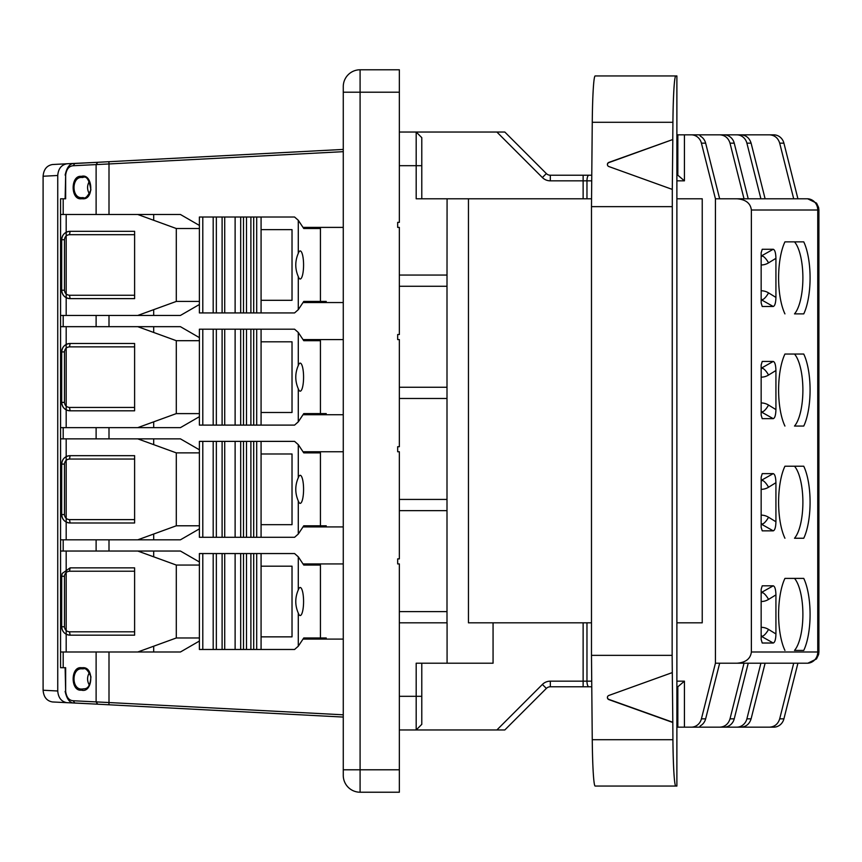 <?xml version="1.0" encoding="UTF-8"?>
<svg xmlns="http://www.w3.org/2000/svg" width="862" height="862" viewBox="0 0 862 862"><rect width="100%" height="100%" fill="white"/><g stroke="black" fill="none" stroke-linecap="round" stroke-linejoin="round"><path stroke-width="1.29" d="M67.161 702.735C61.45 701.754 58.314 697.843 57.743 691.001L57.743 175.482C58.314 168.64 61.45 164.739 67.161 163.758L52.517 164.523C46.807 165.504 43.671 169.415 43.1 176.247L43.1 690.236C43.671 697.078 46.807 700.989 52.517 701.959L93.829 703.985M93.829 162.498L67.161 163.758M205.802 553.555L208.529 553.555M240.692 553.555L240.692 649.474L199.391 649.474L199.391 553.555L294.578 553.555L298.284 556.82L303.758 565.052L320.438 565.052L320.438 637.977M240.692 649.474L294.578 649.474L298.284 646.209L303.758 637.977L326.235 637.977M292.024 636.856L261.078 636.856L292.024 636.856L292.024 566.183L261.078 566.183L292.024 566.183M298.284 646.209L298.284 613.13A14.018 3.394 90 0 0 300.181 615.533A14.018 3.394 90 0 0 303.575 601.514A14.018 3.394 90 0 0 300.181 587.496A14.018 3.394 90 0 0 298.284 589.899L298.284 556.82M298.284 589.899C294.944 597.646 294.944 605.383 298.284 613.13M205.802 441.376L208.529 441.376M240.692 441.376L240.692 537.295L199.391 537.295L199.391 441.376L294.578 441.376L298.284 444.641L303.758 452.873L320.438 452.873L320.438 525.788M240.692 537.295L294.578 537.295L298.284 534.031L303.758 525.798L326.235 525.798M292.024 524.667L261.078 524.667L292.024 524.667L292.024 453.994L261.078 453.994L292.024 453.994M298.284 534.031L298.284 500.951A14.018 3.394 90 0 0 300.181 503.354A14.018 3.394 90 0 0 303.575 489.336A14.018 3.394 90 0 0 300.181 475.307A14.018 3.394 90 0 0 298.284 477.72L298.284 444.641M298.284 477.72C294.944 485.457 294.944 493.204 298.284 500.951M205.802 329.198L208.529 329.198M240.692 329.198L240.692 425.106L199.391 425.106L199.391 329.198L294.578 329.198L298.284 332.463L303.758 340.695L320.438 340.695L320.438 413.609M240.692 425.106L294.578 425.106L298.284 421.841L303.758 413.609L326.235 413.609M292.024 412.489L261.078 412.489L292.024 412.489L292.024 341.815L261.078 341.815L292.024 341.815M298.284 421.841L298.284 388.773A14.018 3.394 90 0 0 300.181 391.176A14.018 3.394 90 0 0 303.575 377.157A14.018 3.394 90 0 0 300.181 363.128A14.018 3.394 90 0 0 298.284 365.531L298.284 332.463M298.284 365.531C294.944 373.278 294.944 381.026 298.284 388.773M205.802 217.019L208.529 217.019M240.692 217.019L240.692 312.928L199.391 312.928L199.391 217.019L294.578 217.019L298.284 220.284L303.758 228.516L320.438 228.516L320.438 301.431M240.692 312.928L294.578 312.928L298.284 309.663L303.758 301.431L326.235 301.431M292.024 300.31L261.078 300.31L292.024 300.31L292.024 229.637L261.078 229.637L292.024 229.637M298.284 309.663L298.284 276.594A14.018 3.394 90 0 0 300.181 278.997A14.018 3.394 90 0 0 303.575 264.968A14.018 3.394 90 0 0 300.181 250.95A14.018 3.394 90 0 0 298.284 253.353L298.284 220.284M298.284 253.353C294.944 261.1 294.944 268.847 298.284 276.594M137.769 214.487L153.684 220.284L153.684 214.487L180.427 214.487L199.391 225.445M676.885 134.838L699.405 134.838L700.45 136.185A11.217 10.538 90 0 1 705.644 143.157L719.651 198.788L744.014 198.788L730.006 143.157C728.358 137.952 724.964 135.183 719.824 134.838L695.322 134.838M180.427 214.487L60.566 214.487L60.566 651.995L180.427 651.995L199.391 641.048M691.238 134.838A11.217 10.538 90 0 1 701.42 143.157L715.428 198.788L807.209 198.788A11.217 10.538 90 0 1 817.747 210.005L817.747 651.995L751.373 651.995C750.5 658.794 745.705 662.533 736.999 663.212L807.209 663.212A11.217 10.538 -90 0 0 817.747 651.995L818.9 651.995L818.609 654.527L816.486 658.945L807.856 663.212L765.111 663.212L751.104 718.843C749.466 724.048 746.072 726.817 740.921 727.162L736.708 727.162A11.217 10.538 -90 0 0 746.891 718.843L760.898 663.212L748.227 663.212L734.23 718.843A11.217 10.538 -90 0 1 724.048 727.162L695.322 727.162M715.428 198.788L715.428 663.212L807.209 663.212M693.274 134.838L769.507 134.838C774.658 135.183 778.052 137.952 779.69 143.157L793.697 198.788L807.683 198.788L736.999 198.788C745.705 199.467 750.5 203.206 751.373 210.005L751.373 651.995M769.507 134.838L773.731 134.838A11.217 10.538 90 0 1 783.914 143.157L797.921 198.788M719.824 134.838L724.048 134.838A11.217 10.538 90 0 1 734.23 143.157L748.227 198.788L765.111 198.788L751.104 143.157C749.466 137.952 746.072 135.183 740.921 134.838L736.708 134.838A11.217 10.538 90 0 1 746.891 143.157L760.898 198.788M699.254 134.838L736.708 134.838M693.274 727.162L773.731 727.162A11.217 10.538 -90 0 0 783.914 718.843L797.921 663.212M583.132 198.788L583.132 175.223L588.886 175.223L550.322 175.223A5.614 5.614 86.2 0 1 546.357 173.585L504.809 132.037L399.354 132.037L416.184 132.037L416.184 198.788L591.547 198.788M399.354 286.281L447.001 286.281L447.076 198.788M421.787 198.788L421.787 165.687L399.354 165.687M775.929 297.412C775.768 302.907 774.873 305.935 773.246 306.484L762.223 306.484L761.157 302.928L761.157 252.814L762.223 249.269L773.246 249.269C774.873 249.818 775.768 252.835 775.929 258.331L775.929 297.412L768.548 292.875A15.71 14.762 -90 0 0 761.168 290.774L761.157 290.774A7.855 2.683 -90 0 1 761.157 291.561M784.937 241.866L803.75 241.866A44.307 15.16 90 0 1 803.75 313.887L794.505 313.887A38.704 13.232 90 0 0 802.888 277.876A38.704 13.232 90 0 0 794.505 241.866L784.937 241.866A44.307 15.16 90 0 0 784.937 313.887M775.929 633.958C775.768 639.453 774.873 642.47 773.246 643.02L762.223 643.02L761.157 639.475L761.157 589.36L762.223 585.815L773.246 585.815C774.873 586.354 775.768 589.382 775.929 594.877L775.929 633.958L768.548 629.422A15.71 14.762 -90 0 0 761.168 627.321L761.157 627.321A7.855 2.683 -90 0 1 761.157 628.107M784.937 578.402L803.75 578.402A44.307 15.16 90 0 1 803.75 650.422L794.505 650.422A38.704 13.232 90 0 0 802.888 614.412A38.704 13.232 90 0 0 794.505 578.402L784.937 578.402A44.307 15.16 90 0 0 784.937 650.422M775.929 521.769C775.768 527.275 774.873 530.292 773.246 530.841L762.223 530.841L761.157 527.296L761.157 477.182L762.223 473.626L773.246 473.626C774.873 474.175 775.768 477.203 775.929 482.698L775.929 521.769L768.548 517.243A15.71 14.762 -90 0 0 761.168 515.131L761.157 515.131A7.855 2.683 -90 0 1 761.157 515.929M784.937 466.223L803.75 466.223A44.307 15.16 90 0 1 803.75 538.244L794.505 538.244A38.704 13.232 90 0 0 802.888 502.234A38.704 13.232 90 0 0 794.505 466.223L784.937 466.223A44.307 15.16 90 0 0 784.937 538.244M775.929 409.59C775.768 415.085 774.873 418.113 773.246 418.663L762.223 418.663L761.157 415.107L761.157 364.992L762.223 361.447L773.246 361.447C774.873 361.997 775.768 365.014 775.929 370.52L775.929 409.59L768.548 405.054A15.71 14.762 -90 0 0 761.168 402.953L761.157 402.953A7.855 2.683 -90 0 1 761.157 403.739M784.937 354.045L803.75 354.045A44.307 15.16 90 0 1 803.75 426.065L794.505 426.065A38.704 13.232 90 0 0 802.888 390.055A38.704 13.232 90 0 0 794.505 354.045L784.937 354.045A44.307 15.16 90 0 0 784.937 426.065M303.004 227.396L343.27 227.396L343.27 414.73L303.004 414.73M676.885 175.223L677.844 175.223L684.428 180.837L684.428 134.838M65.135 667.705L65.652 691.367C66.46 697.304 68.971 700.429 73.184 700.752L74.789 702.993L343.27 717.065L343.27 775.401A16.831 16.831 86.3 0 0 360.09 792.221L399.354 792.221L360.09 792.221A16.831 16.831 -93.6 0 1 343.27 775.401L343.27 86.599A16.831 16.831 -86.4 0 1 360.09 69.779L399.354 69.779L360.09 69.779A16.831 16.831 -86.4 0 0 343.27 86.599L343.27 149.428L97.718 162.293L96.113 164.534L96.113 214.487M676.885 622.827L702.228 622.827L702.228 198.788L676.885 198.788M468.454 198.788L468.454 622.827L591.483 622.827M591.774 175.223L588.886 175.223A5.614 1.918 -90 0 0 586.968 180.837L550.322 180.837A11.217 11.217 86.2 0 1 542.381 177.55L496.878 132.037M73.184 165.741L74.789 163.5L108.892 161.711L109 163.952L73.184 165.741C68.971 166.054 66.46 169.189 65.652 175.115L65.652 198.788L63.195 198.788L63.195 214.487M675.808 786.058L595.146 786.058A56.095 2.931 90 0 1 592.259 739.704L591.483 655.357L591.483 206.643L592.259 122.296A56.095 2.931 -90 0 1 595.146 75.942L676.885 75.942L676.885 786.058L675.808 786.058A56.095 2.931 90 0 1 672.92 739.704L672.813 722.27L608.928 699.416A2.241 2.209 16.5 0 1 607.505 696.798M591.483 655.357L672.144 655.357L672.295 672.597L608.841 695.462A2.241 2.209 16.5 0 0 608.874 699.61L672.759 722.464M416.184 132.037L421.787 137.651L421.787 165.687M153.684 220.284L176.301 228.516L199.391 228.516M303.758 228.516L320.438 228.516M199.391 304.502L180.427 315.449L153.684 315.449L153.684 309.663L176.301 301.431L199.391 301.431M60.566 214.487L60.566 198.788L63.195 198.788M65.135 198.788L65.652 175.115M82.86 197.667L83.377 197.646C85.284 198.939 87.795 196.364 90.909 189.931C89.26 179.813 86.577 175.665 82.86 177.475L82.246 177.497C71.309 176.096 71.255 198.982 82.213 197.635L83.312 197.657M744.014 198.788L748.227 198.788M793.697 198.788L765.111 198.788M109 214.487L109 163.952L343.27 151.669L343.27 227.396M676.885 147.186L677.23 134.838M399.354 69.779L399.354 222.342L397.673 222.342L397.673 227.396L399.354 227.396L399.354 334.521L397.673 334.521L397.673 339.574L399.354 339.574L399.354 446.71L397.673 446.71L397.673 451.753L399.354 451.753L399.354 558.888L397.673 558.888L397.673 563.931L399.354 563.931L399.354 769.788L360.09 769.788L360.09 69.779M343.27 151.669L343.27 149.428L108.892 161.711M89.368 193.799C86.987 189.64 86.987 185.492 89.368 181.332M102.869 162.024L97.718 162.293L102.869 162.024M677.23 147.186L677.23 175.223M180.427 315.449L63.195 315.449L63.195 326.676L180.427 326.676L153.684 326.676L153.684 332.463L176.301 340.695L176.301 413.609L199.391 413.609M63.195 551.033L60.566 551.033L60.566 539.817L60.566 544.299L60.566 539.817L60.566 544.299L60.566 539.817L63.195 539.817L63.195 551.033L180.427 551.033L153.684 551.033L153.684 556.82L176.301 565.052L176.301 637.977L199.391 637.977M399.354 622.827L447.076 622.827L447.076 663.212L416.184 663.212L416.184 729.963L399.354 729.963L504.809 729.963L546.357 688.415A5.614 5.614 -86.2 0 1 550.322 686.777L591.774 686.777M70.102 298.629A8.415 8.415 90.1 0 1 61.687 290.214C62.204 295.343 65.006 298.144 70.102 298.629L134.612 298.629L70.102 298.629L69.52 295.257L134.612 295.257L134.612 298.629L134.612 231.318L134.612 234.679L69.52 234.679C66.46 234.97 64.779 236.651 64.467 239.733L61.687 239.733A8.415 8.415 90.1 0 1 70.102 231.318L134.612 231.318M64.467 239.733L64.467 290.214L61.687 290.214L61.687 239.733C62.204 234.604 65.016 231.792 70.102 231.318L69.52 234.679M303.004 302.551L343.27 302.551M180.427 326.676L199.391 337.624M303.004 339.574L343.27 339.574M63.195 315.449L60.566 315.449L60.566 326.676L63.195 326.676M63.195 438.855L60.566 438.855L60.566 427.638L60.566 432.121L60.566 427.638L60.566 432.121L60.566 427.638L63.195 427.638L63.195 438.855L180.427 438.855L153.684 438.855L153.684 444.641L176.301 452.873L176.301 525.788L199.391 525.788M153.684 309.663L137.769 315.449M447.001 286.281L447.001 622.827M399.354 275.064L447.001 275.064M399.354 398.47L447.001 398.47M60.566 667.705L60.566 651.995L60.566 667.705L65.652 667.705L65.652 691.367M303.004 639.098L343.27 639.098L343.27 717.065L97.718 704.189L96.113 701.948L96.113 651.995M180.427 651.995L153.684 651.995L153.684 646.209L176.301 637.977M303.004 563.931L343.27 563.931L343.27 639.098M176.301 565.052L199.391 565.052M303.758 565.052L320.438 565.052M153.684 646.209L137.769 651.995M108.892 704.782L109 702.541L73.184 700.752M82.86 668.826L83.377 668.847C85.597 667.824 88.129 670.453 90.941 676.713C89.907 690.99 84.164 688.275 82.86 689.018L82.246 688.997C71.309 690.397 71.255 667.5 82.213 668.847L83.312 668.837M89.368 672.683C86.987 676.842 86.987 681.002 89.368 685.15M63.195 427.638L180.427 427.638L199.391 416.68M303.004 451.753L343.27 451.753L343.27 414.73M180.427 438.855L199.391 449.802M303.004 526.919L343.27 526.919L343.27 563.931M63.195 539.817L180.427 539.817L199.391 528.869M180.427 551.033L199.391 561.981M62.172 573.478L61.687 576.279L62.172 573.478L70.102 567.864L134.612 567.864L134.612 635.165L70.102 635.165L69.52 631.803L134.612 631.803L134.612 635.165M134.612 567.864L134.612 571.226L69.52 571.226C66.46 571.517 64.779 573.198 64.467 576.279L64.467 626.76C64.779 629.831 66.46 631.512 69.52 631.803M64.467 626.76L61.687 626.76C62.204 631.878 65.016 634.691 70.102 635.165A8.415 8.415 90.1 0 1 61.687 626.76L61.687 576.279L64.467 576.279M70.102 567.864L69.52 571.226M153.684 556.82L137.769 551.033M176.301 228.516L176.301 301.431M180.427 539.817L153.684 539.817L153.684 534.031L137.769 539.817M153.684 534.031L176.301 525.788M343.27 451.753L343.27 526.919M176.301 452.873L199.391 452.873M303.758 452.873L320.438 452.873M61.687 464.09A8.415 8.415 90.1 0 1 70.102 455.675C65.016 456.16 62.204 458.961 61.687 464.09L61.687 514.571C62.204 519.7 65.006 522.501 70.102 522.986A8.415 8.415 90.1 0 1 61.687 514.571L61.687 464.09L64.467 464.09C64.779 461.019 66.46 459.327 69.52 459.047L134.612 459.047L134.612 522.986L70.102 522.986L69.52 519.624C66.46 519.333 64.779 517.653 64.467 514.571L64.467 464.09M134.612 455.675L134.612 459.047L134.612 455.675L70.102 455.675L69.52 459.047M69.52 519.624L134.612 519.624L134.612 522.986M153.684 444.641L137.769 438.855M180.427 427.638L153.684 427.638L153.684 421.841L137.769 427.638M153.684 421.841L176.301 413.609M176.301 340.695L199.391 340.695M303.758 340.695L320.438 340.695M134.612 343.496L134.612 346.869L134.612 343.496L70.102 343.496L69.52 346.869C66.46 347.149 64.779 348.83 64.467 351.911L61.687 351.911A8.415 8.415 90.1 0 1 70.102 343.496C65.016 343.981 62.204 346.783 61.687 351.911L61.687 402.392L64.467 402.392C64.779 405.474 66.46 407.155 69.52 407.446L70.102 410.808A8.415 8.415 90.1 0 1 61.687 402.392C62.204 407.521 65.006 410.323 70.102 410.808L134.612 410.808L134.612 407.446L134.612 410.808M69.52 346.869L134.612 346.869L134.612 407.446L69.52 407.446M153.684 332.463L137.769 326.676M60.566 651.995L60.566 656.488L60.566 651.995M399.354 510.649L447.001 510.649M399.354 499.432L447.001 499.432M399.354 387.253L447.001 387.253M447.076 663.212L493.064 663.212L493.064 622.827M676.885 727.162L691.238 727.162A11.217 10.538 -90 0 0 701.42 718.843L715.428 663.212M699.254 727.162L736.708 727.162M691.238 727.162L699.405 727.162L700.45 725.815A11.217 10.538 -90 0 0 705.644 718.843L719.651 663.212L744.014 663.212L730.006 718.843C728.358 724.048 724.964 726.817 719.824 727.162M672.144 655.357L672.295 189.403L608.841 166.538A2.241 2.209 -16.5 0 1 608.874 162.39L672.759 139.536L672.92 122.296A56.095 2.931 -90 0 1 675.808 75.942L595.146 75.942M672.144 206.643L591.483 206.643M769.507 727.162C774.658 726.817 778.052 724.048 779.69 718.843L793.697 663.212M760.898 663.212L765.111 663.212M676.885 714.813L677.23 686.777M744.014 663.212L748.227 663.212M399.354 611.611L447.001 611.611M421.787 663.212L421.787 696.313L399.354 696.313M416.184 729.963L421.787 724.349L421.787 696.313M676.885 681.163L684.428 681.163L677.844 686.777L676.885 686.777L677.844 686.777M677.23 714.813L677.23 727.162M672.759 139.536L608.928 162.584A2.241 2.209 -16.5 0 0 607.505 165.202M672.295 672.597L672.813 722.27M672.813 139.73L672.295 189.403M399.354 792.221L399.354 769.788M343.27 726.041L343.27 775.401L343.27 769.788L360.09 769.788L360.09 792.221M57.743 691.001L43.1 690.236M57.743 175.482L43.1 176.247M202.796 553.555L202.796 649.474M243.504 649.474L243.504 553.555M246.5 649.474L246.5 553.555M253.697 553.555L253.697 649.474M256.693 553.555L256.693 649.474M222.105 649.474L222.105 553.555M224.713 649.474L224.713 553.555M213.194 649.474L213.194 553.555M235.121 649.474L235.121 553.555M216.351 649.474L216.351 553.555M202.796 441.376L202.796 537.295M243.504 537.295L243.504 441.376M246.5 537.295L246.5 441.376M253.697 441.376L253.697 537.295M256.693 441.376L256.693 537.295M222.105 537.295L222.105 441.376M224.713 537.295L224.713 441.376M213.194 537.295L213.194 441.376M235.121 537.295L235.121 441.376M216.351 537.295L216.351 441.376M202.796 329.198L202.796 425.106M243.504 425.106L243.504 329.198M246.5 425.106L246.5 329.198M253.697 329.198L253.697 425.106M256.693 329.198L256.693 425.106M222.105 425.106L222.105 329.198M224.713 425.106L224.713 329.198M213.194 425.106L213.194 329.198M235.121 425.106L235.121 329.198M216.351 425.106L216.351 329.198M202.796 217.019L202.796 312.928M243.504 312.928L243.504 217.019M246.5 312.928L246.5 217.019M253.697 217.019L253.697 312.928M256.693 217.019L256.693 312.928M222.105 312.928L222.105 217.019M224.713 312.928L224.713 217.019M213.194 312.928L213.194 217.019M235.121 312.928L235.121 217.019M216.351 312.928L216.351 217.019M779.69 143.157L783.914 143.157M751.373 210.005L818.9 210.005L818.609 207.473L816.551 203.13L807.683 198.788M677.823 175.223L677.823 134.838M586.968 198.788L586.968 180.837L591.72 180.837M701.42 143.157L705.644 143.157M65.135 175.115C66.924 166.926 70.145 163.058 74.789 163.5L97.718 162.293M746.891 143.157L751.104 143.157M684.428 180.837L676.885 180.837M592.259 739.704L672.92 739.704M550.322 175.223L550.322 180.837M546.357 173.585L542.381 177.55M81.394 176.376C70.447 174.824 70.393 200.253 81.351 198.756L82.601 198.766C94.551 200.059 92.74 172.896 81.394 176.376L82.246 177.497M730.006 143.157L734.23 143.157M761.157 256.068L773.246 249.269M761.157 256.585A7.855 7.381 90 0 0 762.17 256.068A7.855 2.327 -121.6 0 1 768.548 262.867L775.929 258.331M768.548 262.867A15.71 14.762 90 0 1 761.168 264.968L761.168 264.968A7.855 2.683 -90 0 0 761.157 264.181M773.246 306.484L761.157 299.674M768.548 292.875A7.855 2.327 -58.4 0 1 762.17 299.674A7.855 7.381 -90 0 0 761.157 299.157M96.113 315.449L96.113 326.676M109 315.449L109 326.676M66.18 215.608L66.18 314.328L66.18 215.608M64.467 290.214C64.779 293.285 66.46 294.976 69.52 295.257M65.135 691.367C66.924 699.556 70.145 703.435 74.789 702.993L97.718 704.189M343.27 714.813L109 702.541L109 651.995M81.394 690.117C70.447 691.669 70.393 666.24 81.351 667.727L82.601 667.727C94.551 666.423 92.74 693.598 81.394 690.117L82.246 688.997M63.195 667.705L63.195 651.995M109 427.638L109 438.855M109 539.817L109 551.033M61.687 514.571L64.467 514.571M64.467 402.392L64.467 351.911M96.113 427.638L96.113 438.855M96.113 539.817L96.113 551.033M504.809 729.963L546.357 688.415L542.381 684.45A11.217 11.217 -86.2 0 1 550.322 681.163L583.132 681.163L583.132 686.777L550.322 686.777L550.322 681.163M66.18 439.976L66.18 538.696L66.18 439.976M66.18 327.797L66.18 426.518L66.18 327.797M66.18 552.154L66.18 650.875L66.18 552.154M591.72 681.163L586.968 681.163A5.614 1.918 90 0 0 588.886 686.777M684.428 681.163L684.428 727.162M586.968 622.827L586.968 681.163L583.132 681.163L583.132 622.827M592.259 122.296L672.92 122.296M746.891 718.843L751.104 718.843M730.006 718.843L734.23 718.843M807.683 663.212L794.085 663.212M701.42 718.843L705.644 718.843M779.69 718.843L783.914 718.843M399.354 92.212L343.27 92.212M496.878 729.963L542.381 684.45M677.823 686.777L677.823 727.162M761.157 592.614L773.246 585.815M761.157 593.131A7.855 7.381 90 0 0 762.17 592.614A7.855 2.327 -121.6 0 1 768.548 599.413L775.929 594.877M768.548 599.413A15.71 14.762 90 0 1 761.168 601.514L761.168 601.514A7.855 2.683 -90 0 0 761.157 600.728M773.246 643.02L761.157 636.221M768.548 629.422A7.855 2.327 -58.4 0 1 762.17 636.221A7.855 7.381 -90 0 0 761.157 635.703M761.157 480.425L773.246 473.626M761.157 480.953A7.855 7.381 90 0 0 762.17 480.425A7.855 2.327 -121.6 0 1 768.548 487.235L775.929 482.698M768.548 487.235A15.71 14.762 90 0 1 761.168 489.336L761.168 489.336A7.855 2.683 -90 0 0 761.157 488.549M773.246 530.841L761.157 524.042M768.548 517.243A7.855 2.327 -58.4 0 1 762.17 524.042A7.855 7.381 -90 0 0 761.157 523.525M761.157 368.246L773.246 361.447M761.157 368.764A7.855 7.381 90 0 0 762.17 368.246A7.855 2.327 -121.6 0 1 768.548 375.045L775.929 370.52M768.548 375.045A15.71 14.762 90 0 1 761.168 377.157L761.168 377.157A7.855 2.683 -90 0 0 761.157 376.36M773.246 418.663L761.157 411.864M768.548 405.054A7.855 2.327 -58.4 0 1 762.17 411.864A7.855 7.381 -90 0 0 761.157 411.336M261.078 553.555L261.078 649.474M250.885 649.474L250.885 553.555M261.078 441.376L261.078 537.295M250.885 537.295L250.885 441.376M261.078 329.198L261.078 425.106M250.885 425.106L250.885 329.198M261.078 217.019L261.078 312.928M250.885 312.928L250.885 217.019M818.9 210.005L818.9 651.995"/></g></svg>

